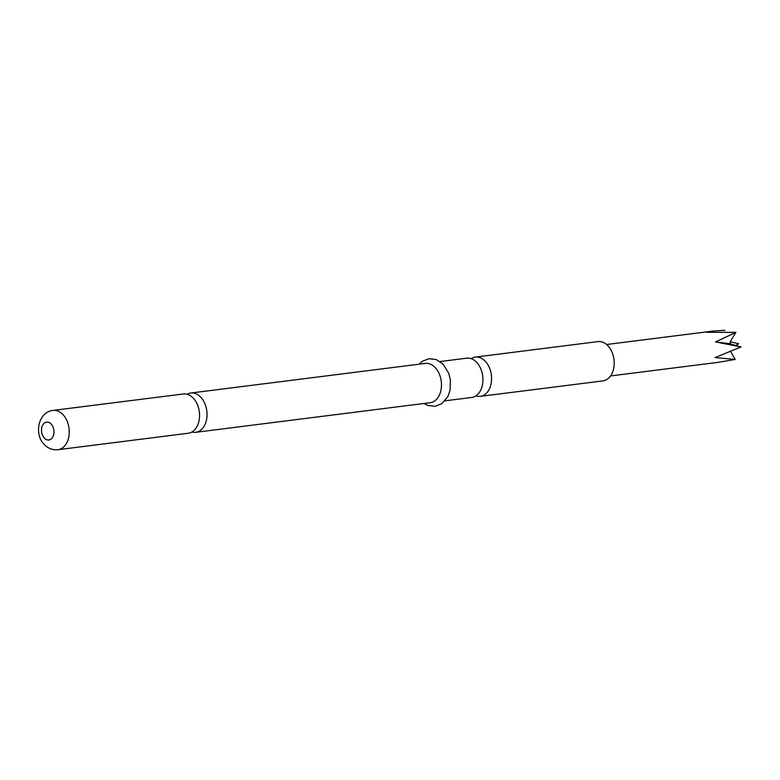 <?xml version="1.0" encoding="UTF-8"?>
<svg xmlns="http://www.w3.org/2000/svg" width="780" height="780" viewBox="0 0 780 780"><rect width="100%" height="100%" fill="white"/><g stroke="black" fill="none" stroke-linecap="round" stroke-linejoin="round"><path stroke-width="1.17" d="M53.04 410.416L183.339 393.968A19.793 13.621 82.8 0 1 193.128 397.985A19.793 13.621 82.8 0 1 197.447 425.636A19.793 13.621 82.8 0 1 188.292 433.241L58.003 449.699A19.793 13.621 -97.2 0 0 69.01 435.601A19.793 13.621 -97.2 0 0 62.839 414.443A19.793 13.621 -97.2 0 0 53.04 410.416C38.113 411.947 33.735 434.489 44.431 444.668C48.282 448.539 52.806 450.216 58.003 449.699M445.019 400.822L471.676 397.459A19.793 13.621 -97.2 0 0 480.831 389.844A19.793 13.621 -97.2 0 0 476.512 362.203A19.793 13.621 -97.2 0 0 466.723 358.176L440.066 361.549M191.939 432.003A19.793 13.621 -97.2 0 0 195.77 432.305A19.793 13.621 -97.2 0 0 204.925 424.69A19.793 13.621 -97.2 0 0 200.606 397.04A19.793 13.621 -97.2 0 0 190.817 393.023A19.793 13.621 -97.2 0 0 187.171 394.261M475.868 395.879A19.793 13.621 -97.2 0 0 480.314 396.367L602.95 380.884A19.793 13.621 -97.2 0 0 613.967 366.776A19.793 13.621 -97.2 0 0 607.786 345.618A19.793 13.621 -97.2 0 0 597.987 341.601L475.351 357.084A19.793 13.621 -97.2 0 0 471.169 358.663M480.314 396.367A19.793 13.621 -97.2 0 0 489.469 388.762A19.793 13.621 -97.2 0 0 485.15 361.111A19.793 13.621 -97.2 0 0 475.351 357.084M195.77 432.305L430.228 402.694A19.793 13.621 -97.2 0 0 441.236 388.596A19.793 13.621 -97.2 0 0 435.065 367.439A19.793 13.621 -97.2 0 0 425.266 363.412L190.817 393.023M724.883 330.301L713.388 331.022L706.251 332.299L735.871 332.387L715.553 341.923L741 346.964L715.143 357.562L735.15 359.463L717.356 362.447L610.565 375.931M730.06 342.517A3.881 2.671 82.8 0 1 730.529 343.415L729.085 343.61L741 346.964M735.871 332.387L730.733 340.792L730.1 343.171M730.46 351.019L735.15 359.463M729.085 343.61L715.553 341.923M51.071 423.94A8.999 6.191 -97.2 0 0 42.461 425.578A8.999 6.191 -97.2 0 0 44.421 438.145A8.999 6.191 -97.2 0 0 53.03 436.507A8.999 6.191 -97.2 0 0 51.071 423.94M735.559 345.442L738.65 343.795L730.265 341.747M419.104 364.192L422.438 361.228L428.971 358.712L436.156 359.522L443.157 364.172L448.773 373.376L450.392 379.967L450.06 390.224L447.886 396.552L441.86 403.669L435.113 406.312L427.898 405.464L424.066 403.474M606.596 344.506L713.388 331.022"/></g></svg>
